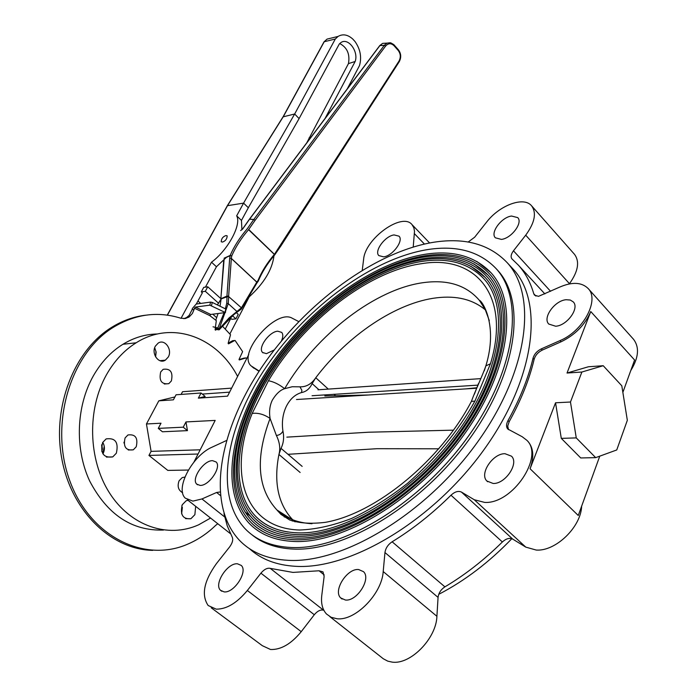 <?xml version="1.0" encoding="UTF-8"?>
<svg xmlns="http://www.w3.org/2000/svg" width="697" height="697" viewBox="0 0 697 697"><rect width="100%" height="100%" fill="white"/><g stroke="black" fill="none" stroke-linecap="round" stroke-linejoin="round"><path stroke-width="1.05" d="M318.921 389.736L312.134 383.62L315.767 377.739C348.073 335.03 396.584 302.402 436.941 297.776C456.744 295.45 472.897 299.492 485.4 309.904M312.134 383.62C309.695 388.743 306.157 391.723 301.531 392.55L301.879 390.329L299.954 386.826C306.279 387.035 311.55 384.003 315.767 377.739L328.252 389.065M292.827 519.84L291.642 518.638C277.894 503.025 273.66 481.636 278.931 454.47L281.03 448.371L302.158 466.389M300.137 472.479L278.931 454.47C280.551 448.572 279.697 442.238 276.387 435.486C279.471 435.12 281.649 433.647 282.93 431.086C284.254 437.211 283.618 442.97 281.03 448.371M276.387 435.486L270.079 418.461C264.067 414.34 258.099 412.668 252.183 413.434L268.423 380.771C303.509 321.361 368.687 270.784 421.981 263.614C475.624 254.649 511.223 295.728 490.461 363.773L485.87 365.855L484.241 370.891M478.508 383.489L474.404 394.162M469.822 404.347L471.407 401.385L474.91 401.132C457.798 431.6 435.425 458.931 407.771 483.134C389.214 497.745 370.447 509.533 351.497 518.498C332.887 525.625 315.558 529.459 299.492 530.016C244.359 528.361 227.823 473.437 252.183 413.434M490.461 363.773L474.91 401.132M292.4 521.051L292.444 519.866M295.005 521.853L293.646 520.633M268.423 380.771C273.485 381.607 278.896 384.239 284.664 388.682L292.209 386.748L299.954 386.826M428.489 249.448C457.171 245.213 479.641 251.53 495.907 268.406C524.475 298.952 516.172 369.332 468.611 435.895C421.302 502.52 343.569 550.064 291.442 547.511C271.473 546.57 255.895 540.184 244.725 528.335C213.509 494.408 226.307 425.379 266.968 365.812C307.725 306.079 373.095 258.038 428.489 249.448M251.565 534.486C262.325 543.442 276.265 548.312 293.385 549.07C345.52 551.676 423.201 504.21 470.431 437.638C517.923 371.126 526.157 300.747 497.545 270.166L496.107 268.615M490.845 272.579C474.849 256.2 453.102 250.075 425.632 254.196C372.355 262.36 309.346 308.579 270.087 366.108C231.038 423.541 218.431 489.608 248.846 522.994C259.693 534.486 274.818 540.645 294.221 541.482C344.527 543.712 419.202 497.841 464.638 433.787C510.326 369.793 518.394 302.045 490.845 272.579L476.792 261.41M425.623 255.686C452.771 251.774 474.03 257.803 489.399 273.773C516.338 302.071 508.732 369.471 463.278 432.915C418.217 496.447 344.074 542.005 294.352 539.705C275.193 538.781 260.417 532.7 250.031 521.469C220.365 489.242 232.45 423.462 271.333 366.544C310.304 309.485 372.869 263.658 425.623 255.686M285.422 538.938C270.645 536.646 258.848 530.826 250.031 521.469M487.961 274.966C472.357 258.996 451.159 252.994 424.351 256.966C372.242 264.869 310.487 310.104 272.03 366.448C233.774 422.696 221.489 487.316 251.208 519.945C261.863 531.245 276.726 537.274 295.798 538.049C345.067 540.105 418 495.192 462.372 432.602C506.998 370.063 514.935 303.814 487.961 274.966L473.899 263.875M424.351 258.465C450.82 254.701 471.547 260.6 486.523 276.16C512.879 303.84 505.403 369.75 461.022 431.731C417.015 493.807 344.606 538.398 295.929 536.272C277.101 535.409 262.586 529.459 252.392 518.429C223.415 486.95 235.185 422.617 273.285 366.883C311.446 311.019 372.764 266.176 424.351 258.465M286.772 535.488C272.431 533.222 260.974 527.533 252.392 518.429M485.086 277.362C469.874 261.793 449.208 255.921 423.07 259.754C372.137 267.387 311.637 311.637 273.973 366.788C236.518 421.851 224.539 485.034 253.577 516.913C264.032 528.004 278.634 533.902 297.375 534.625C345.599 536.516 416.797 492.561 460.116 431.426C503.678 370.342 511.476 305.591 485.086 277.362L471.05 266.367M423.07 261.244C448.877 257.629 469.064 263.396 483.648 278.565C509.42 305.626 502.084 370.037 458.765 430.563C415.821 491.176 345.137 534.808 297.497 532.848C279.009 532.046 264.764 526.226 254.762 515.397C226.473 484.668 237.93 421.781 275.228 367.232C312.596 312.552 372.651 268.693 423.07 261.244M288.149 532.046C274.235 529.807 263.1 524.257 254.762 515.397M291.729 519.413L276.901 509.951C257.367 488.675 255.093 458.182 270.079 418.461C268.99 411.587 269.739 405.48 272.335 400.13C276.169 393.822 280.272 390.006 284.664 388.682C316.307 334.455 375.988 288.41 424.438 282.503C448.276 279.506 466.589 285.448 479.37 300.329C482.054 300.668 498.39 324.872 485.87 365.855C482.629 375.395 474.936 391.444 471.407 401.385C440.94 459.872 376.284 513.454 325.49 522.314C311.245 524.066 299.318 523.29 289.717 519.997L280.943 514.386L276.901 509.951C285.718 518.246 297.419 522.837 312.012 523.726M301.531 392.55C295.101 394.432 290.022 399.05 286.301 406.421C282.764 413.966 281.64 422.19 282.93 431.086M476.504 387.802L465.552 388.909M368.608 394.99L324.819 396.001M438.901 448.798L376.981 448.694L287.992 454.313M286.85 437.141L368.495 432.218L453.573 430.154M317.945 389.806L480.73 378.628M281.492 340.85C283.156 337.043 283.226 334.212 281.693 332.382L277.728 331.197C269.234 331.633 257.559 347.96 262.577 352.464L266.428 353.658L274.191 349.99M200.126 485.417C208.995 485.975 221.89 466.955 216.105 461.972L212.585 460.665C203.733 460.281 190.995 479.031 196.728 484.119L200.126 485.417M224.103 591.884C234.14 593.295 248.193 571.453 241.24 565.415L237.477 563.803C227.475 562.618 213.596 584.13 220.496 590.289L224.103 591.884M345.398 600.03C356.951 601.581 371.423 578.737 363.494 571.653L358.589 569.527C347.071 568.238 332.809 590.699 340.685 597.921L345.398 600.03M493.162 483.483C505.369 484.093 519.239 463.348 511.502 456.187L504.994 453.703C492.814 453.338 479.188 473.742 486.863 481.008L493.162 483.483M555.648 326.222C567.062 325.699 579.782 308.039 573.248 301.888L570.259 300.032L566.173 299.727C554.786 300.442 542.292 317.832 548.766 324.053L555.648 326.222M501.413 239.402C511.432 238.391 523.168 222.665 517.723 217.612L511.52 216.035C501.518 217.194 489.974 232.693 495.367 237.808L501.413 239.402M434.205 242.173C374.986 251.617 305.643 302.777 262.377 366.308C219.233 429.666 205.476 503.4 239.01 539.844C250.807 552.338 267.204 559.16 288.218 560.336C343.717 563.577 427.122 513.036 477.846 441.654C528.857 370.351 537.5 295.075 506.998 262.473C489.39 244.229 465.126 237.468 434.205 242.173M249.326 548.548C260.974 559.29 276.439 565.215 295.728 566.321C351.288 569.771 434.475 519.561 484.903 448.398C535.601 377.304 543.939 302.036 513.288 269.269L512.095 267.97M226.412 440.556L212.332 447.047C192.642 455.272 174.747 488.51 185.289 498.155L192.886 501.117L201.964 498.947L216.61 492.474L219.991 492.004M223.964 513.663L227.274 525.956L232.223 537.134C233.329 539.792 232.45 543.068 229.592 546.971L216.453 563.585C203.89 581.124 201.128 595.099 208.168 605.519L216.201 609.143C226.534 609.265 236.919 603.044 247.348 590.481L260.922 573.161C264.154 569.344 267.265 567.741 270.253 568.369L292.958 572.411L319.043 570.773L322.99 571.871L324.131 576.506L321.787 595.334C320.864 603.297 322.423 609.509 326.457 613.97L331.092 617.272L336.93 618.736C355.165 621.184 381.965 593.827 383.202 571.557L384.953 552.555C385.633 548.156 388.02 544.566 392.123 541.787C412.746 529.162 432.367 513.637 450.985 495.21C454.853 491.681 458.347 490.636 461.449 492.073L474.265 499.74L484.676 502.415C512.548 504.192 544.496 456.404 526.793 440.243L522.175 436.723L507.738 428.995C506.083 426.912 506.17 424.116 508 420.605C519.901 399.128 528.239 378.349 533.013 358.249C534.242 354.146 536.986 351.035 541.238 348.909L559.987 340.615C583.302 331.075 599.864 299.788 588.102 288.462C581.629 282.18 572.167 281.727 559.717 287.094L538.502 296.347L534.529 295.153L533.763 293.751C530.478 282.424 525.355 272.893 518.402 265.174L511.947 258.901C510.492 256.897 510.997 254.196 513.471 250.807L525.712 235.177C534.808 222.665 536.751 212.864 531.558 205.772C523.761 196.145 499.418 205.284 486.558 222.169L474.657 237.215L468.157 242.042M323.87 610.319L323.513 610.189C320.489 609.492 317.414 611.008 314.295 614.737L301.235 631.674C291.172 643.941 280.943 649.883 270.541 649.499L262.325 645.683L211.235 607.793M581.646 506.135C581.028 527.01 555.709 551.501 536.254 550.064L525.782 547.119L512.739 539.121C509.594 537.605 506.135 538.554 502.371 541.97C484.31 559.848 465.16 574.816 444.904 586.857C440.887 589.523 438.605 593.034 438.065 597.399L436.906 616.296C436.366 638.443 410.411 664.982 392.071 662.098L387.759 661.139L383.298 658.761L329.873 616.653M570.468 402.021L576.262 437.899L595.674 457.641L616.749 449.957L627.335 420.3L621.802 385.798L603.219 365.716L581.882 372.024L570.468 402.021L555.544 402.788L530.077 468.75C534.25 457.11 533.545 447.988 527.96 441.393L526.766 440.216M413.225 246.965L414.497 231.343L413.887 227.884L412.023 224.634C402.186 211.879 365.115 238.627 363.625 259.258L362.266 270.192M187.955 500.254L186.116 500.812L182.231 504.776C179.922 514.7 182.806 519.352 190.9 518.725L194.881 514.674L195.665 506.318M102.659 442.508C100.185 453.303 103.548 458.103 112.748 456.901L116.338 453.216C118.778 442.386 115.371 437.62 106.127 438.918L102.659 442.508M102.921 453.886L103.069 453.625C104.942 449.757 104.838 445.993 102.755 442.351M155.396 346.113C150.9 353.501 158.794 364.583 165.346 360.166L168.256 357.047C172.708 349.65 164.788 338.576 158.202 343.081L155.396 346.113M184.905 477.07L182.196 477.602L179.094 480.791C177.125 486.288 178.293 490.244 182.597 492.666M125.085 437.943C123.081 446.794 125.817 450.759 133.284 449.826L136.229 446.786C138.206 437.916 135.445 433.978 127.943 434.972L125.085 437.943M160.693 371.963C158.838 380.701 161.547 384.605 168.822 383.655L171.375 380.945C173.204 372.189 170.469 368.312 163.168 369.314L160.693 371.963M157.487 333.985C145.464 334.159 133.946 337.592 122.942 344.274C111.05 351.663 101.187 362.187 93.354 375.857C76.234 406.107 74.579 448.572 89.643 480.956C107.347 514.708 131.986 531.07 163.534 530.051M237.607 376.432C217.211 336.956 171.871 320.001 136.159 342.793C124.24 350.243 114.36 360.872 106.519 374.672C87.012 409.2 88.083 459.34 109.385 492.762C130.609 526.305 168.195 538.624 198.662 524.797L210.572 518.045M383.638 256.853C392.559 255.999 403.946 240.622 399.006 236.17L394.075 234.924C385.153 235.917 373.932 251.086 378.828 255.599L383.638 256.853M284.289 517.035L284.515 514.813M277.772 511.023L277.824 510.544M511.833 538.694C489.198 562.218 464.838 580.767 438.735 594.332M555.544 402.788L561.294 438.369L580.732 457.955L595.674 457.641M576.262 437.899L561.294 438.369M603.219 365.716L588.425 366.761L567.027 373.034L590.76 311.542L634.592 360.018L622.857 392.394M581.882 372.024L567.027 373.034M599.76 456.16L578.266 515.484L530.077 468.75M508 420.605L509.15 421.737L507.721 426.111L508.522 429.666M541.238 348.909L542.336 350.06L561.085 341.783C575.086 335.004 584.975 324.924 590.76 311.542M542.336 350.06C538.093 352.185 535.348 355.296 534.12 359.399L533.013 358.249M509.15 421.737C521.034 400.27 529.354 379.49 534.12 359.399M183.241 427.183L187.449 430.641L185.977 421.929L183.241 427.183L158.271 428.385L161.007 423.218L146.448 423.976L158.82 400.827L174.903 396.959M187.449 430.641L162.453 431.774L158.271 428.385M201.032 392.995L198.357 398.135L205.145 396.48L201.032 392.995L176.062 394.781L173.387 399.834L158.82 400.827M181.124 394.415L182.544 391.723L231.648 388.124M202.313 394.075L229.592 392.15M198.357 398.135L227.553 396.149L248.751 354.573M123.996 443.1L123.979 442.177M155.605 356.881L156.137 352.185L154.699 347.69M181.647 513.881L181.917 505.456M188.373 470.048L167.811 470.405L148.94 455.429L151.092 451.36L146.448 423.976M252.07 366.788L259.049 371.309M298.717 321.57L292.313 318.268C276.239 308.335 237.18 353.022 250.955 365.794L259.197 371.092M185.977 421.929L215.181 420.413L194.001 461.963M151.092 451.36L200.205 449.8M148.94 455.429L198.053 454.017M531.558 205.772L574.467 254.283C579.878 261.593 578.214 271.394 569.466 283.688L569.275 283.932M588.102 288.462L633.407 339.143C639.611 347.15 638.731 357.631 630.759 370.595M101.762 444.695L101.867 451.604M239.306 359.931L239.062 359.356L242.626 351.645L235.142 340.537L232.946 340.641M222.334 326.039L230.524 334.752L228.119 343.36L228.52 343.856L234.811 340.441M228.18 343.142L232.763 340.659M239.393 359.922L246.024 357.927L244.063 358.11M239.027 359.608L243.976 358.119M246.024 357.927L246.651 358.676M209.78 315.584L210.747 314.469L225.427 312.57L209.806 305.164L195.404 307.072L194.437 308.205L209.78 315.584L216.305 320.629L215.103 329.751L215.573 330.169L218.126 328.052M209.806 305.164L210.607 302.097L196.205 304.031L192.398 308.475L192.067 309.721L194.106 309.459L194.437 308.205M225.053 312.117L225.837 309.067L225.462 312.448M210.607 302.097L212.289 302.437L211.487 305.513M225.837 309.067L212.289 302.437M183.851 318.677L186.587 317.544L189.114 315.419L192.067 309.721M194.106 309.459L192.389 313.484L189.166 316.935L185.367 318.538L180.741 318.207C157.722 311.001 135.183 314.077 113.123 327.442L111.111 327.695C122.097 320.794 133.597 316.621 145.629 315.192M217.786 523.726L215.669 525.372C207.34 533.44 198.105 539.661 187.955 544.043C144.375 563.429 89.477 536.402 69.534 480.05C49.13 423.942 70.414 353.727 113.123 327.442M152.73 550.377C111.45 549.637 71.669 511.467 61.902 459.279C51.926 407.153 74.013 350.844 111.111 327.695M181.629 513.828L182.379 507.372M102.895 453.843L104.201 446.298M155.579 356.838L155.989 351.393M215.225 329.001L216.758 327.729M101.893 445.122L102.337 448.72M222.43 242.077C225.453 241.066 227.039 239.001 227.178 235.874L225.967 235.56C222.944 236.571 221.358 238.644 221.228 241.763L222.43 242.077M232.484 315.758L235.908 318.843L238.252 314.338L236.388 312.657M220.862 298.63L207.75 286.789L205.319 291.311L218.475 303.151M229.252 318.651L230.838 318.398L225.288 328.984M197.957 300.991L200.692 303.43M212.785 314.216L216.697 317.701M196.319 304.023L202.357 292.836L201.294 291.877L203.733 287.373L207.75 286.789M181.046 318.294L211.496 262.203C227.954 250.197 241.781 224.382 236.666 215.843L243.575 203.132L248.341 207.723L299.022 118.734L339.282 44.024L340.911 42.578C348.178 37.229 358.824 51.508 355.156 61.493L325.098 118.403M227.222 206.181L227.501 205.676L243.575 203.132L294.665 113.994L299.091 118.595M248.341 207.723L241.467 220.418L236.666 215.843M211.496 262.203L216.445 266.751L226.804 256.966M241.92 229.827L241.467 220.418M205.441 287.12L216.445 266.751M205.319 291.311L201.294 291.877M230.838 318.398L231.866 319.331L235.908 318.843M248.864 296.495L249.221 296.826L229.862 333.985M249.221 296.826C264.024 283.278 272.274 269.582 273.982 255.747M283.182 116.826L294.665 113.994L335.301 39.006L338.054 36.444C342.828 33.691 347.751 34.571 352.813 39.084L355.017 41.532C360.375 49.234 361.865 57.259 359.478 65.614L347.228 88.928M355.156 61.493L348.456 63.61L306.793 142.78M339.727 43.536C347.184 47.474 350.094 54.166 348.456 63.61M310.792 137.466L309.015 137.954M335.301 39.006L324.218 41.742L283.505 116.329L227.501 205.676L167.419 315.14M167.263 315.122L227.3 205.754L283.313 116.408M283.296 116.416L324.009 41.855L327.076 39.102L333.654 37.507M274.679 254.745L248.559 229.679C241.153 238.339 235.551 247.078 231.752 255.895L230.141 255.642L224.094 258.395M224.129 258.186L230.176 255.433L231.752 255.895L231.334 258.387L229.696 258.186L230.141 255.642M249.413 219.215L253.769 219.494L384.3 45.331L385.607 46.072L255.128 220.304L253.752 219.52L249.622 219.111L242.748 228.921L240.639 230.559M258.265 281.152L258.064 280.377C261.697 271.577 267.151 262.891 274.426 254.318L248.707 229.487L255.128 220.304L253.769 219.494L247.33 228.703C239.777 237.538 234.053 246.442 230.176 255.433M281.17 245.562L280.847 245.013L281.1 245.623L274.81 254.745M281.179 245.51L399.154 61.833L398.972 61.144L274.574 254.126L274.836 254.736M241.537 308.762L256.731 283.304L256.836 282.085L231.334 258.387L229.696 258.186M256.94 283.06L256.836 282.085L258.064 280.377L258.038 281.431L256.993 282.912M241.432 308.963L241.432 307.821L256.775 282.146L231.334 258.517L228.633 296.19L226.943 296.086L229.67 258.404M215.181 329.237L218.065 329.664L219.407 328.749L228.956 318.024L241.206 307.987L240.883 309.398L236.954 312.247M241.11 309.233L241.432 307.821L228.694 296.626L228.241 303.622L219.259 328.618L217.917 329.533L218.963 329.855L219.485 329.498L218.814 329.402M215.931 328.418L216.558 327.686M218.536 329.359L215.46 328.967M219.703 329.202L233.809 314.652L236.771 312.378L236.858 311.411L228.241 303.622L226.743 303.317L225.331 308.815M219.607 329.481L219.259 328.618L217.769 327.973L224.112 312.787M224.068 259.868L220.827 299.126M226.743 303.317L227.022 296.817L228.694 296.626L226.943 296.086L221.184 298.604L220.017 306.218M213.012 326.797L217.769 327.973M218.065 313.545L215.791 320.202M325.839 395.974L324.602 394.868M333.941 394.232L335.623 395.748M489.311 320.655L485.26 309.634L479.37 300.329L483.3 305.513M201.964 498.947L224.669 516.965M247.348 590.481L301.235 631.674M324.183 574.912L319.043 570.773M383.202 571.557L436.906 616.296M533.763 293.751L535.941 296.094M559.987 340.615L561.085 341.783M252.715 367.206L253.786 368.164M414.436 233.687L424.386 244.028M525.712 235.177L569.466 283.688M513.471 250.807L550.586 291.302M474.265 499.74L525.782 547.119M461.449 492.073L512.739 539.121M502.371 541.97L450.985 495.21M392.123 541.787L444.904 586.857M438.065 597.399L384.953 552.555M270.253 568.369L323.513 610.189M314.295 614.737L260.922 573.161M220.278 495.419L216.61 492.474M210.747 314.469L195.404 307.072M102.285 448.406L102.267 449.652M221.202 298.969L217.429 304.955M379.638 45.924L249.648 219.085M386.748 43.249L382.601 43.38L379.9 45.566L384.3 45.331L387.001 43.136L390.181 42.744M393.979 44.974L394.075 45.758C391.139 42.987 388.316 43.092 385.607 46.072M398.118 49.661L398.214 50.445L394.075 45.758M398.972 61.144C400.949 57.389 400.697 53.826 398.214 50.445M227.022 296.817L221.193 298.908M495.907 268.406L497.545 270.166M296.513 399.512L476.339 388.229M477.663 385.153L312.064 395.73M526.793 440.243L527.96 441.393M185.568 518.638L190.9 518.725M106.414 457.084L112.748 456.901M159.935 360.689L165.346 360.166M182.022 492.43L182.553 492.43M128.265 449.992L133.284 449.826M164.309 384.012L168.822 383.655M122.942 344.274L136.159 342.793M412.023 224.634L429.587 242.957M518.402 265.174L544.88 293.925M244.839 511.737L250.45 516.25M187.301 499.74L230.472 533.719M506.998 262.473L513.288 269.269M487.621 481.723L486.863 481.008M342.096 599.045L340.685 597.921M221.777 591.256L220.496 590.289M197.565 484.79L196.728 484.119M263.057 352.891L262.577 352.464M188.617 317.292L186.587 317.544M338.054 36.444L327.076 39.102L324.07 41.803M102.023 448.389L101.64 445.139M221.184 298.839L217.351 304.92M242.608 228.93L249.482 219.128M249.509 219.093L379.752 45.601L382.601 43.38L390.834 42.883L393.805 44.617L398.362 49.748C401.15 53.477 401.446 57.459 399.25 61.684M258.282 281.083C261.941 272.213 267.439 263.449 274.784 254.788M215.181 329.28L218.963 329.855M220.836 298.891L223.728 260.216"/></g></svg>
